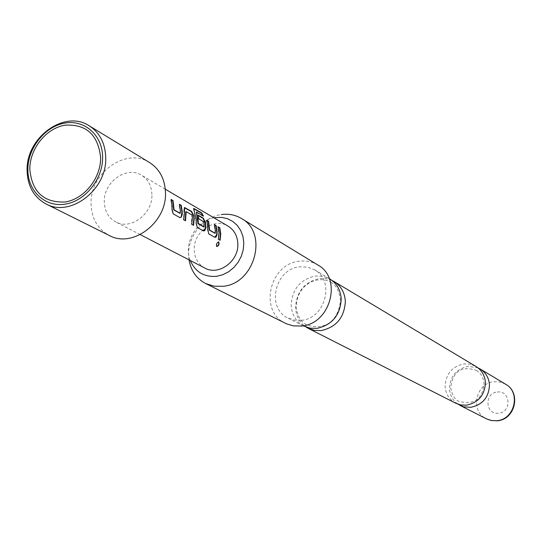<?xml version="1.0" encoding="UTF-8"?>
<svg xmlns="http://www.w3.org/2000/svg" width="542" height="542" viewBox="0 0 542 542"><rect width="100%" height="100%" fill="white"/><g stroke="black" fill="none" stroke-linecap="round" stroke-linejoin="round"><path stroke-width="0.41" stroke-dasharray="2.71 2.03" d="M216.658 246.461L216.488 246.407C215.852 244.334 216.448 242.802 218.263 241.8L218.412 241.874M303.866 326.115C296.02 321.758 291.792 314.814 291.176 305.288C292.111 289.353 300.072 279.604 315.078 276.041L322.788 276.278L329.882 279.008M455.7 403.214C449.304 399.678 445.781 394.149 445.138 386.622C445.646 374.061 451.94 366.487 464.006 363.906L470.232 364.217L475.991 366.487M179.89 213.338L180.032 210.852L179.07 204.456L179.544 204.727M179.748 217.538L172.83 213.792L171.651 208.968L171.753 206.116L170.791 199.659L171.265 199.937M193.23 225.14L191.38 224.246L191.902 215.472L192.261 215.384M185.215 220.621L183.332 219.706L184.016 213.135L183.806 210.337L184.165 210.235M203.778 226.935L203.616 221.969L198.555 219.063L197.776 215.296L198.243 215.56M203.446 230.899L196.936 227.376L195.831 222.721L195.919 219.944L193.867 210.723L194.192 210.526M214.923 233.277L215.059 230.892L214.104 224.754L214.557 225.018M214.788 237.294L208.46 233.873L207.396 229.293L207.478 226.556L206.522 220.357L206.861 220.208M219.801 240.12L218.074 239.286L218.711 232.979L217.748 226.868L218.202 227.132M149.551 162.539C126.225 146.889 89.647 173.108 91.076 203.961C91.612 218.595 97.675 229.097 109.26 235.472M204.89 268.08C198.209 264.3 194.659 258.236 194.232 249.889C193.155 232.105 214.273 217.166 228.067 226.129M151.895 194.476C151.523 185.777 148.047 179.341 141.455 175.188C126.523 165.473 103.346 182.254 104.288 201.902C104.64 211.123 108.427 217.782 115.656 221.881C130.575 230.567 152.932 213.772 151.895 194.476M317.802 264.963C312.165 261.617 306 260.37 299.306 261.224C269.388 263.812 258.642 311.582 285.546 323.364M331.9 280.377L325.789 278.574L319.326 278.547C304.401 282.077 296.481 291.765 295.566 307.605C296.054 316.054 299.563 322.551 306.094 327.097M477.976 367.849L468.207 366.392C456.228 368.939 449.989 376.453 449.481 388.919C449.982 395.409 452.794 400.491 457.915 404.169M497.319 392.029C510.605 390.104 512.021 412.354 498.62 413.194C485.334 415.009 484.02 392.896 497.319 392.029M301.413 320.322C325.437 318.581 335.241 280.681 314.59 269.855L307.368 267.077L299.509 266.854C274.889 268.947 265.932 308.215 287.978 318.046L294.462 320.18L301.413 320.322M213.846 217.769C196.014 220.79 183.311 243.785 190.249 260.499M189.036 259.869C185.452 239.72 201.59 217.024 221.305 214.585M218.074 239.286L218.412 239.34M219.774 240.248L220.113 240.296M217.748 226.868L218.087 226.719M214.53 237.294L214.876 237.342M215.011 233.08L215.364 233.067M206.522 220.357L206.976 220.628M207.396 229.293L207.749 229.286M208.46 233.873L208.805 233.92M202.891 215.757L203.46 216.089M203.135 216.285L196.089 212.179M193.867 210.723L193.528 208.623M195.831 222.721L196.19 222.708M196.936 227.376L197.281 227.423M203.182 230.899L203.528 230.946M197.776 215.296L198.121 215.14M198.555 219.063L198.914 218.968M203.616 221.969L203.968 221.881M203.765 222.295L204.117 222.206M203.867 226.739L204.226 226.719M183.806 210.337L184.307 207.742M183.332 219.706L183.684 219.754M185.188 220.757L185.54 220.804M191.902 215.472L192.112 215.052M191.753 215.147L185.818 211.732M191.38 224.246L191.726 224.293M193.196 225.269L193.548 225.316M179.463 217.532L179.815 217.579M179.07 204.456L179.422 204.3M179.978 213.135L180.344 213.114M170.791 199.659L171.143 199.497M171.651 208.968L172.017 208.961M172.83 213.792L173.189 213.839M505.584 384.203L500.117 382.042L494.202 381.724C475.713 382.788 469.697 411.324 486.459 418.837M330.661 282.314C335.796 284.631 339.075 290.478 340.478 299.862C338.845 319.956 325.735 331.182 307.077 325.004C304.672 323.981 297.483 319.699 296.21 306.718C296.989 283.297 318.886 274.862 330.661 282.314M476.343 370.389C480.883 373.167 483.43 377.51 483.986 383.431C482.637 399.068 474.372 405.07 459.196 401.439C454.948 399.881 452.143 395.362 450.775 387.882C452.306 373.397 460.022 364.908 476.343 370.389M165.296 189.212L141.455 175.188M140.222 234.598L115.656 221.881M329.285 278.656L314.59 269.855M303.249 325.796L287.978 318.046"/><path stroke-width="0.81" d="M216.78 246.556C216.17 244.462 216.773 242.911 218.595 241.888L218.697 241.928C219.51 244.246 218.873 245.79 216.793 246.556M329.285 278.656L329.882 279.008C336.833 283.446 340.613 290.078 341.216 298.906C340.315 315.078 332.266 324.902 317.056 328.371L310.234 328.215L303.249 325.796M334.055 281.508L475.991 366.487C481.655 370.091 484.792 375.369 485.395 382.327C484.907 395.037 478.566 402.652 466.371 405.172L460.869 404.955L455.7 403.214L308.202 328.31L314.536 330.403L321.318 330.566C336.447 327.124 344.455 317.361 345.335 301.284C344.732 292.511 340.972 285.919 334.055 281.508L331.9 280.377M179.544 204.727L180.947 205.54L181.909 211.922L181.292 216.529L180.696 217.328L179.748 217.538M171.265 199.937L172.702 200.764L173.711 209.856L179.89 213.338M184.307 207.742L191.211 211.488L193.657 216.007L193.873 218.772L193.23 225.14M186.102 211.658L185.723 211.922L185.215 220.621M198.243 215.56L202.884 218.25L205.276 222.694L205.404 228.162L203.446 230.899M196.36 212.017L197.965 223.656L203.778 226.935M214.557 225.018L215.818 225.743L216.773 231.874L216.692 234.584L214.788 237.294M206.976 220.628L208.27 221.373L209.28 230.093L214.923 233.277M218.202 227.132L219.449 227.85L220.411 233.954L219.801 240.12M29.803 169.226C31.944 191.902 43.706 202.823 65.087 201.99C84.152 199.171 100.975 178.162 100.629 157.471C98.068 134.612 86.117 123.854 64.789 125.209C45.955 128.373 29.702 148.874 29.803 169.226M102.628 157.139C102.56 135.236 84.64 119.423 64.776 123.095C44.911 126.449 27.771 148.074 27.872 169.544C27.683 191.055 44.966 207.43 65.094 204.144C85.23 201.184 103 178.989 102.628 157.139M27.1 170.473C25.874 137.607 64.667 109.321 89.159 125.771C99.687 132.614 105.209 143.176 105.717 157.444C107.228 189.436 70.446 217.755 45.989 203.928C33.821 197.22 27.527 186.069 27.1 170.473M45.989 203.928L109.26 235.472C132.56 248.602 167.132 222.349 165.466 192.363C164.883 178.989 159.572 169.043 149.551 162.539L89.159 125.771M165.296 189.212L228.067 226.129C234.151 229.964 237.41 235.811 237.836 243.683C238.988 261.129 218.677 276.074 204.89 268.08L140.222 234.598M172.126 206.055L171.143 199.497L173.054 200.608L174.084 209.842L180.195 213.324L180.398 210.797L179.422 204.3L181.292 205.384L182.268 211.868L182.173 214.734L181.109 217.322L179.815 217.579L173.189 213.839L172.017 208.961L172.126 206.055M184.382 213.074L184.592 207.6L191.556 211.339L194.016 215.912L194.232 218.717L193.548 225.316L191.726 224.293L192.41 217.674L192.112 215.052L186.143 211.637L185.54 220.804L183.684 219.754L184.382 213.074M196.285 219.889L193.663 208.379L201.651 212.83L203.46 216.089L196.373 211.983L198.277 221.034L198.223 223.304L204.09 226.922L203.968 221.881L198.914 218.968L198.121 215.14L203.223 218.101L205.628 222.593L205.757 228.155L204.747 230.682L203.528 230.946L197.281 227.423L196.19 222.708L196.285 219.889M207.837 226.502L206.861 220.208L208.609 221.224L209.632 230.079L215.235 233.27L215.411 230.838L214.436 224.605L216.15 225.594L217.125 231.82L217.044 234.571L216.062 237.071L214.876 237.342L208.805 233.92L207.749 229.286L207.837 226.502M219.063 232.931L218.087 226.719L219.788 227.701L220.763 233.9L220.113 240.296L218.412 239.34L219.063 232.931M190.249 260.499C195.316 272.023 204.124 277.294 216.658 276.312L222.837 274.726L228.683 271.725L233.893 267.463L238.209 262.152L241.393 256.068L243.297 249.516L243.812 242.83L242.924 236.366L240.682 230.438L237.2 225.343L232.66 221.346L227.301 218.636L221.387 217.349L213.846 217.769M221.305 214.585C228.622 213.555 235.35 214.862 241.475 218.501C268.514 232.85 254.903 283.717 223.114 286.298L214.029 286.196L205.574 283.493C196.448 278.629 190.933 270.756 189.036 259.869M205.574 283.493L286.596 323.859L293.303 325.877L301.623 326.04C330.654 323.974 342.646 278.209 317.802 264.963L241.475 218.501M306.094 327.097L308.202 328.31M457.915 404.169L463.593 406.778L470.578 407.34C482.685 404.84 488.979 397.293 489.46 384.678C488.85 377.774 485.734 372.53 480.11 368.953L477.976 367.849M219.449 227.85L219.788 227.701M218.412 241.874C219.219 243.968 218.636 245.499 216.658 246.461M216.692 234.584L217.044 234.571M214.883 233.277L215.235 233.27M209.28 230.093L209.632 230.079M209.185 229.761L209.537 229.747M208.27 221.373L208.609 221.224M193.528 208.623L201.36 213.074L201.651 212.83M201.36 213.074L202.891 215.757M205.404 228.162L205.757 228.155M205.276 222.694L205.628 222.593M202.884 218.25L203.223 218.101M203.731 226.935L204.09 226.922M197.965 223.656L198.325 223.643M197.871 223.324L198.223 223.304M193.657 216.007L194.016 215.912M191.211 211.488L191.556 211.339M184.788 207.769L185.134 207.613M185.723 211.922L186.082 211.827M181.807 214.747L182.173 214.734M180.947 205.54L181.292 205.384M179.836 213.338L180.195 213.324M173.711 209.856L174.084 209.842M173.609 209.51L173.975 209.49M172.702 200.764L173.054 200.608M496.587 420.721C514.554 419.847 521.248 392.496 505.584 384.203C521.553 392.726 515.137 419.948 496.953 420.809L490.801 420.409L486.459 418.837L491.364 420.497L496.587 420.721M505.584 384.203L480.11 368.953M486.459 418.837L459.982 405.389M186.143 211.637L185.777 211.732"/></g></svg>
